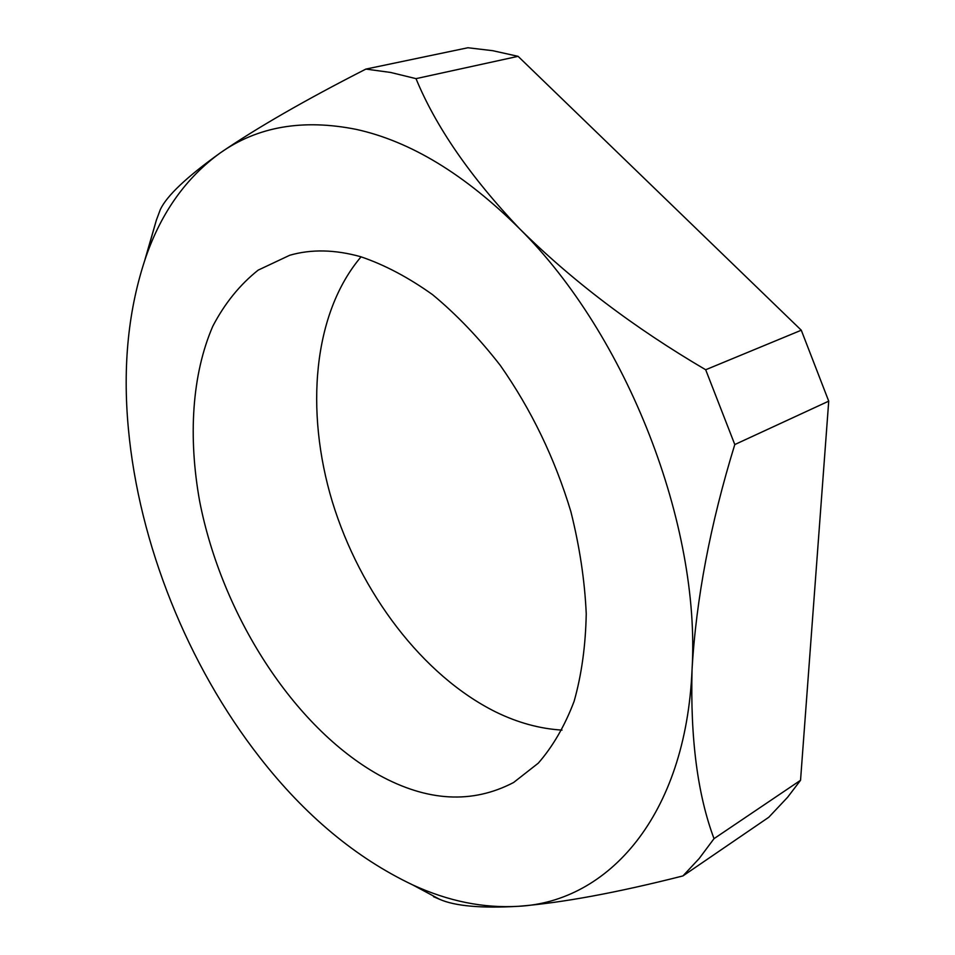 <?xml version="1.0" encoding="UTF-8"?>
<svg xmlns="http://www.w3.org/2000/svg" width="955" height="955" viewBox="0 0 955 955"><rect width="100%" height="100%" fill="white"/><g stroke="black" fill="none" stroke-linecap="round" stroke-linejoin="round"><path stroke-width="1.43" d="M356.346 129.403C302.866 118.707 257.492 126.561 220.199 152.955C186.261 177.558 161.514 212.165 145.972 256.764C128.376 308.561 122.515 365.884 128.388 428.735C139.024 543.92 187.681 665.122 259.76 757.434C304.92 815.391 355.881 857.877 412.667 884.891C448.265 901.257 483.576 908.396 518.601 906.295C607.989 901.807 685.833 816.25 692.053 669.61C700.803 525.107 626.993 335.121 519.472 228.603C464.966 174.443 410.59 141.376 356.346 129.403M365.896 69.082L390.595 72.449L416.01 78.644L518.088 56.333L492.696 50.687L467.914 47.75L365.896 69.082C305.182 100.048 256.62 128.006 220.199 152.955C186.81 176.866 166.862 195.715 160.345 209.503L156.357 220.175L144.874 259.915M361.062 256.823C313.109 313.276 304.8 410.71 332.328 501.745C360.238 592.828 422.671 675.651 495.729 711.952C517.741 722.72 539.838 728.772 562.006 730.098M378.872 774.994C427.279 801.615 472.188 804.122 513.611 782.491L538.286 763.164C552.897 746.404 564.835 725.8 574.098 701.352C581.583 674.91 585.63 645.711 586.239 613.755C584.758 580.652 579.637 546.618 570.875 511.641C554.819 458.388 531.302 409.659 500.313 365.431C479.004 338.01 456.43 314.422 432.603 294.689C408.489 277.463 384.555 264.81 360.787 256.74C335.002 249.542 311.33 249.052 289.747 255.26L258.196 270.11C239.789 284.757 224.652 303.487 212.774 326.288C191.895 374.611 188.051 437.056 199.691 501.459C221.751 614.435 293.376 727.161 378.872 774.994M433.546 896.709L439.598 899.3C455.046 906.116 481.38 908.456 518.601 906.295C562.232 902.797 617.002 892.674 682.932 875.926L768.775 817.265L787.589 797.294L800.541 780.283L714.018 838.657C697.568 794.667 690.25 738.311 692.053 669.61C696.1 599.036 710.341 524.02 734.789 444.553L828.725 401.148L801.281 330.215L705.685 369.752C634.036 327.72 571.961 280.663 519.472 228.603C470.278 176.687 435.79 126.693 416.01 78.644M800.541 780.283L828.725 401.148M801.281 330.215L518.088 56.333M705.685 369.752L734.789 444.553M714.018 838.657L699.155 858.557L682.932 875.926M145.972 256.764L156.357 220.175M412.667 884.891L439.598 899.3"/></g></svg>

